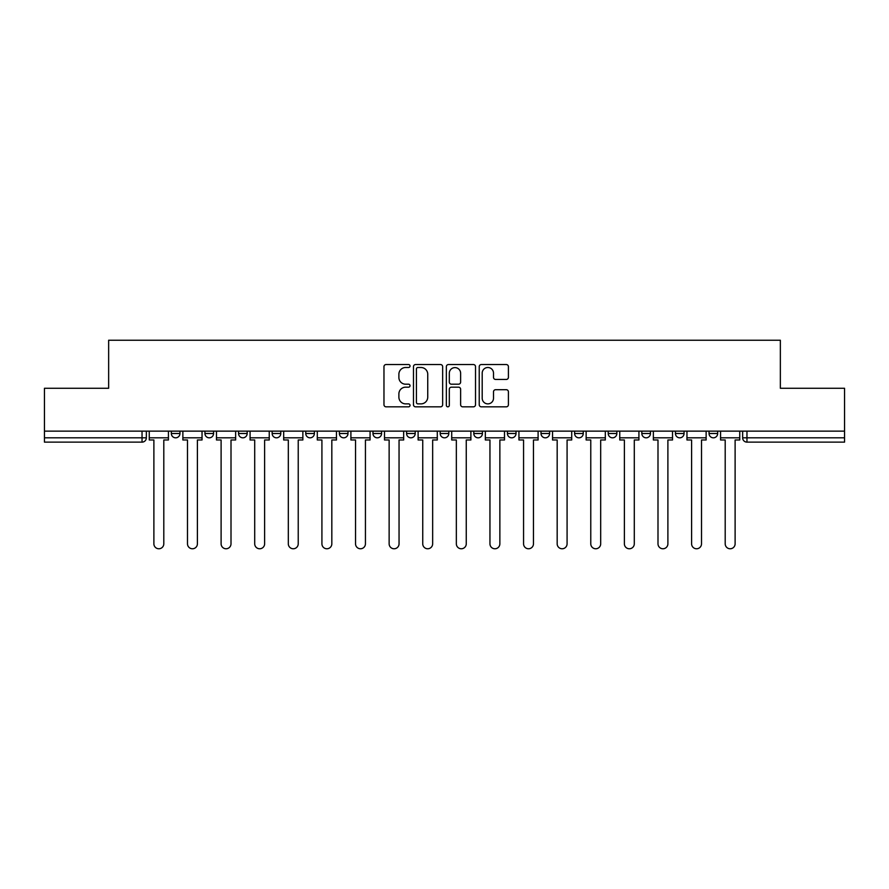 <?xml version="1.0" encoding="UTF-8"?>
<svg xmlns="http://www.w3.org/2000/svg" width="889" height="889" viewBox="0 0 889 889"><rect width="100%" height="100%" fill="white"/><g stroke="black" fill="none" stroke-linecap="round" stroke-linejoin="round"><path stroke-width="1.33" d="M410.029 366.024A1.478 1.478 0 0 0 408.551 364.546L386.082 364.546A2.111 2.111 0 0 0 383.97 366.657L383.97 404.717A2.111 2.111 0 0 0 386.082 406.829L408.551 406.829A1.478 1.478 0 0 0 410.029 405.351A1.478 1.478 0 0 0 408.551 403.873L405.64 403.873A6.768 6.768 0 0 1 398.883 397.105L398.883 393.938A6.768 6.768 0 0 1 405.64 387.171L408.551 387.171A1.478 1.478 0 0 0 410.029 385.693A1.478 1.478 0 0 0 408.551 384.204L405.64 384.204A6.768 6.768 0 0 1 398.883 377.436L398.883 374.269A6.768 6.768 0 0 1 405.64 367.501L408.551 367.501A1.478 1.478 0 0 0 410.029 366.024M709.044 431.143L709.044 433.51L717.667 433.51A4.312 4.312 0 0 1 713.356 437.821A4.312 4.312 0 0 1 709.044 433.51L709.044 431.143M541.012 431.143L541.012 433.51L549.624 433.51A4.312 4.312 0 0 1 545.324 437.821A4.312 4.312 0 0 1 541.012 433.51L541.012 431.143M440.188 431.143L440.188 433.51L448.812 433.51A4.312 4.312 0 0 1 444.5 437.821A4.312 4.312 0 0 1 440.188 433.51L440.188 431.143M372.98 431.143L372.98 433.51L381.592 433.51A4.312 4.312 0 0 1 377.292 437.821A4.312 4.312 0 0 1 372.98 433.51L372.98 431.143M339.376 431.143L339.376 433.51L347.988 433.51A4.312 4.312 0 0 1 343.676 437.821A4.312 4.312 0 0 1 339.376 433.51L339.376 431.143M272.156 433.51L272.156 431.143L272.156 433.51A4.312 4.312 0 0 0 276.468 437.821A4.312 4.312 0 0 1 272.156 433.51L280.78 433.51A4.312 4.312 0 0 1 276.468 437.821M204.948 433.51L204.948 431.143L204.948 433.51A4.312 4.312 0 0 0 209.248 437.821A4.312 4.312 0 0 1 204.948 433.51L213.56 433.51A4.312 4.312 0 0 1 209.248 437.821A4.312 4.312 0 0 0 213.56 433.51L213.56 431.143L213.56 433.51M506.297 379.447A2.111 2.111 0 0 0 508.408 377.336L508.408 366.657A2.111 2.111 0 0 0 506.297 364.546L481.349 364.546A2.111 2.111 0 0 0 479.227 366.657L479.227 404.717A2.111 2.111 0 0 0 481.349 406.829L506.297 406.829A2.111 2.111 0 0 0 508.408 404.717L508.408 391.816A2.111 2.111 0 0 0 506.297 389.704L495.618 389.704A2.111 2.111 0 0 0 493.506 391.816L493.506 398.216A5.656 5.656 0 0 1 487.85 403.873A5.656 5.656 0 0 1 482.194 398.216L482.194 373.158A5.656 5.656 0 0 1 487.85 367.501A5.656 5.656 0 0 1 493.506 373.158L493.506 377.336A2.111 2.111 0 0 0 495.618 379.447L506.297 379.447M44.45 431.143L44.45 388.271L108.647 388.271L108.647 340.231L780.353 340.231L780.353 388.271L844.55 388.271L844.55 431.143L44.45 431.143L44.45 437.821L146.352 437.821L146.352 431.143L146.352 437.821A4.312 4.312 0 0 1 142.04 442.133L44.45 442.133L44.45 437.821M442.644 366.657A2.111 2.111 0 0 0 440.533 364.546L415.585 364.546A2.111 2.111 0 0 0 413.474 366.657L413.474 404.717A2.111 2.111 0 0 0 415.585 406.829L440.533 406.829A2.111 2.111 0 0 0 442.644 404.717L442.644 366.657M448.467 364.546L473.415 364.546A2.111 2.111 0 0 1 475.526 366.657L475.526 404.717A2.111 2.111 0 0 1 473.415 406.829L462.736 406.829A2.111 2.111 0 0 1 460.624 404.717L460.624 389.282A2.111 2.111 0 0 0 458.513 387.171L451.423 387.171A2.111 2.111 0 0 0 449.312 389.282L449.312 405.351A1.478 1.478 0 0 1 447.834 406.829A1.478 1.478 0 0 1 446.356 405.351L446.356 366.657A2.111 2.111 0 0 1 448.467 364.546M742.648 431.143L742.648 437.821L844.55 437.821L844.55 442.133L746.96 442.133A4.312 4.312 0 0 1 742.648 437.821M844.55 431.143L844.55 437.821M717.667 431.143L717.667 433.51M684.052 431.143L684.052 433.51A4.312 4.312 0 0 1 679.752 437.821A4.312 4.312 0 0 1 675.44 433.51L684.052 433.51M675.44 431.143L675.44 433.51M650.448 431.143L650.448 433.51A4.312 4.312 0 0 1 646.136 437.821A4.312 4.312 0 0 1 641.836 433.51L650.448 433.51A4.312 4.312 0 0 1 646.136 437.821M641.836 431.143L641.836 433.51M616.844 431.143L616.844 433.51A4.312 4.312 0 0 1 612.532 437.821A4.312 4.312 0 0 1 608.22 433.51L616.844 433.51M608.22 431.143L608.22 433.51M583.24 431.143L583.24 433.51A4.312 4.312 0 0 1 578.928 437.821A4.312 4.312 0 0 1 574.616 433.51A4.312 4.312 0 0 0 578.928 437.821M574.616 431.143L574.616 433.51L583.24 433.51M549.624 431.143L549.624 433.51A4.312 4.312 0 0 1 545.324 437.821M516.02 431.143L516.02 433.51A4.312 4.312 0 0 1 511.708 437.821A4.312 4.312 0 0 1 507.408 433.51L516.02 433.51M507.408 431.143L507.408 433.51M482.416 431.143L482.416 433.51A4.312 4.312 0 0 1 478.104 437.821A4.312 4.312 0 0 1 473.804 433.51L482.416 433.51L482.416 431.143M473.804 431.143L473.804 433.51M448.812 431.143L448.812 433.51M415.196 431.143L415.196 433.51A4.312 4.312 0 0 1 410.896 437.821A4.312 4.312 0 0 1 406.584 433.51L415.196 433.51L415.196 431.143M406.584 431.143L406.584 433.51M381.592 433.51L381.592 431.143L381.592 433.51A4.312 4.312 0 0 1 377.292 437.821M347.988 433.51L347.988 431.143L347.988 433.51A4.312 4.312 0 0 1 343.676 437.821M314.384 431.143L314.384 433.51A4.312 4.312 0 0 1 310.072 437.821A4.312 4.312 0 0 1 305.76 433.51A4.312 4.312 0 0 0 310.072 437.821A4.312 4.312 0 0 0 314.384 433.51L314.384 431.143M305.76 431.143L305.76 433.51L314.384 433.51M280.78 431.143L280.78 433.51M247.164 431.143L247.164 433.51A4.312 4.312 0 0 1 242.864 437.821A4.312 4.312 0 0 1 238.552 433.51L247.164 433.51M238.552 431.143L238.552 433.51M179.956 431.143L179.956 433.51A4.312 4.312 0 0 1 175.644 437.821A4.312 4.312 0 0 1 171.333 433.51A4.312 4.312 0 0 0 175.644 437.821A4.312 4.312 0 0 0 179.956 433.51L179.956 431.143M171.333 431.143L171.333 433.51L179.956 433.51M417.908 367.501A1.478 1.478 0 0 0 416.43 368.979L416.43 402.395A1.478 1.478 0 0 0 417.908 403.873L420.975 403.873A6.768 6.768 0 0 0 427.742 397.105L427.742 374.269A6.768 6.768 0 0 0 420.975 367.501L417.908 367.501M460.624 373.269A5.656 5.656 0 0 0 454.968 367.613A5.656 5.656 0 0 0 449.312 373.269L449.312 382.092A2.111 2.111 0 0 0 451.423 384.204L458.513 384.204A2.111 2.111 0 0 0 460.624 382.092L460.624 373.269M149.252 437.821L149.252 439.977L153.886 439.977L153.886 543.812A4.956 4.956 0 0 0 158.842 548.769A4.956 4.956 0 0 0 163.798 543.812L163.798 439.977L168.432 439.977L168.432 437.821L149.252 437.821L149.252 431.143M168.432 437.821L168.432 431.143M182.867 437.821L182.867 439.977L187.49 439.977L187.49 543.812A4.956 4.956 0 0 0 192.446 548.769A4.956 4.956 0 0 0 197.402 543.812L197.402 439.977L202.036 439.977L202.036 437.821L182.867 437.821L182.867 431.143M202.036 437.821L202.036 431.143M216.472 437.821L216.472 439.977L221.105 439.977L221.105 543.812A4.956 4.956 0 0 0 226.05 548.769A4.956 4.956 0 0 0 231.007 543.812L231.007 439.977L235.641 439.977L235.641 437.821L216.472 437.821L216.472 431.143M235.641 437.821L235.641 431.143M250.076 437.821L250.076 439.977L254.71 439.977L254.71 543.812A4.956 4.956 0 0 0 259.666 548.769A4.956 4.956 0 0 0 264.622 543.812L264.622 439.977L269.245 439.977L269.245 437.821L250.076 437.821L250.076 431.143M269.245 437.821L269.245 431.143M283.68 437.821L283.68 439.977L288.314 439.977L288.314 543.812A4.956 4.956 0 0 0 293.27 548.769A4.956 4.956 0 0 0 298.226 543.812L298.226 439.977L302.86 439.977L302.86 437.821L283.68 437.821L283.68 431.143M302.86 437.821L302.86 431.143M317.295 437.821L317.295 439.977L321.918 439.977L321.918 543.812A4.956 4.956 0 0 0 326.874 548.769A4.956 4.956 0 0 0 331.83 543.812L331.83 439.977L336.464 439.977L336.464 437.821L317.295 437.821L317.295 431.143M336.464 437.821L336.464 431.143M350.899 437.821L350.899 439.977L355.533 439.977L355.533 543.812A4.956 4.956 0 0 0 360.478 548.769A4.956 4.956 0 0 0 365.435 543.812L365.435 439.977L370.068 439.977L370.068 437.821L350.899 437.821L350.899 431.143M370.068 437.821L370.068 431.143M384.504 437.821L384.504 439.977L389.138 439.977L389.138 543.812A4.956 4.956 0 0 0 394.094 548.769A4.956 4.956 0 0 0 399.05 543.812L399.05 439.977L403.673 439.977L403.673 437.821L384.504 437.821L384.504 431.143M403.673 437.821L403.673 431.143M418.108 437.821L418.108 439.977L422.742 439.977L422.742 543.812A4.956 4.956 0 0 0 427.698 548.769A4.956 4.956 0 0 0 432.654 543.812L432.654 439.977L437.288 439.977L437.288 437.821L418.108 437.821L418.108 431.143M437.288 437.821L437.288 431.143M451.712 437.821L451.712 439.977L456.346 439.977L456.346 543.812A4.956 4.956 0 0 0 461.302 548.769A4.956 4.956 0 0 0 466.258 543.812L466.258 439.977L470.892 439.977L470.892 437.821L451.712 437.821L451.712 431.143M470.892 437.821L470.892 431.143M485.327 437.821L485.327 439.977L489.95 439.977L489.95 543.812A4.956 4.956 0 0 0 494.906 548.769A4.956 4.956 0 0 0 499.862 543.812L499.862 439.977L504.496 439.977L504.496 437.821L485.327 437.821L485.327 431.143M504.496 437.821L504.496 431.143M518.932 437.821L518.932 439.977L523.565 439.977L523.565 543.812A4.956 4.956 0 0 0 528.522 548.769A4.956 4.956 0 0 0 533.467 543.812L533.467 439.977L538.101 439.977L538.101 437.821L518.932 437.821L518.932 431.143M538.101 437.821L538.101 431.143M552.536 437.821L552.536 439.977L557.17 439.977L557.17 543.812A4.956 4.956 0 0 0 562.126 548.769A4.956 4.956 0 0 0 567.082 543.812L567.082 439.977L571.705 439.977L571.705 437.821L552.536 437.821L552.536 431.143M571.705 437.821L571.705 431.143M586.14 437.821L586.14 439.977L590.774 439.977L590.774 543.812A4.956 4.956 0 0 0 595.73 548.769A4.956 4.956 0 0 0 600.686 543.812L600.686 439.977L605.32 439.977L605.32 437.821L586.14 437.821L586.14 431.143M605.32 437.821L605.32 431.143M619.755 437.821L619.755 439.977L624.378 439.977L624.378 543.812A4.956 4.956 0 0 0 629.334 548.769A4.956 4.956 0 0 0 634.29 543.812L634.29 439.977L638.924 439.977L638.924 437.821L619.755 437.821L619.755 431.143M638.924 437.821L638.924 431.143M653.359 437.821L653.359 439.977L657.993 439.977L657.993 543.812A4.956 4.956 0 0 0 662.95 548.769A4.956 4.956 0 0 0 667.895 543.812L667.895 439.977L672.529 439.977L672.529 437.821L653.359 437.821L653.359 431.143M672.529 437.821L672.529 431.143M686.964 437.821L686.964 439.977L691.598 439.977L691.598 543.812A4.956 4.956 0 0 0 696.554 548.769A4.956 4.956 0 0 0 701.51 543.812L701.51 439.977L706.133 439.977L706.133 437.821L686.964 437.821L686.964 431.143M706.133 437.821L706.133 431.143M720.568 437.821L720.568 439.977L725.202 439.977L725.202 543.812A4.956 4.956 0 0 0 730.158 548.769A4.956 4.956 0 0 0 735.114 543.812L735.114 439.977L739.748 439.977L739.748 437.821L720.568 437.821L720.568 431.143M739.748 437.821L739.748 431.143M142.04 431.143L142.04 442.133M746.96 431.143L746.96 442.133"/></g></svg>
